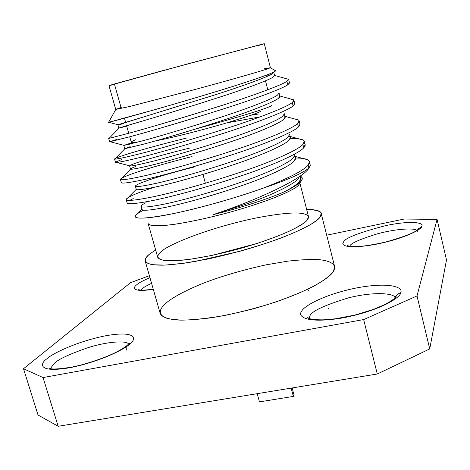 <?xml version="1.0" encoding="UTF-8"?>
<svg xmlns="http://www.w3.org/2000/svg" width="470" height="470" viewBox="0 0 470 470"><rect width="100%" height="100%" fill="white"/><g stroke="black" fill="none" stroke-linecap="round" stroke-linejoin="round"><path stroke-width="0.7" d="M148.602 224.208C150.136 225.712 156.128 226.064 166.591 225.265C182.019 223.679 207.893 218.362 232.638 211.459C277.024 198.722 295.348 188.911 298.403 185.362L299.737 183.429M300.606 176.315L302.087 177.689L302.216 179.188L298.403 185.362L300.559 181.784C298.068 184.381 292.98 187.565 285.302 191.325C270.08 198.328 239.395 208.292 212.951 214.696C254.758 200.972 299.331 180.451 307.985 169.447L308.861 167.99C303.379 172.966 287.893 179.781 262.395 188.435C224.131 202.129 172.42 215.278 149.901 217.551M149.219 217.628C141.112 218.474 136.523 218.268 135.448 217.017C134.467 215.624 137.175 213.345 143.579 210.178C138.738 212.569 135.983 214.479 135.325 215.9C134.473 219.484 147.263 218.697 173.689 213.539C199.304 208.204 234.577 198.317 262.395 188.435C287.893 179.781 303.379 172.966 308.861 167.99L308.144 165.164C303.197 170.81 287.951 178.565 262.395 188.435C287.951 178.565 303.197 170.81 308.144 165.164L308.861 167.99L310.353 165.71L309.466 161.715L308.144 165.164C310.153 162.814 309.965 161.01 307.574 159.735L302.704 158.431M273.763 72.292L272.036 73.972C267.236 77.027 242.955 86.004 214.843 94.922L117.935 124.897L118.851 128.104L136.441 122.817C153.379 117.952 188.129 107.272 215.771 98.406C243.859 89.47 268.106 80.417 272.882 77.28L274.592 75.541L273.787 72.374M274.539 75.423L272.882 77.28C268.106 80.417 243.859 89.47 215.771 98.406C188.129 107.272 153.379 117.952 136.441 122.817L119.286 127.922L126.724 126.16L124.521 126.73L124.409 126.336L124.521 126.73L118.851 128.104M270.35 74.877L266.232 75.224L270.35 74.877M279.074 93.095L277.447 95.134C272.806 98.735 248.759 108.218 220.783 117.23C193.27 126.195 158.572 136.623 141.576 141.082L123.786 145.471L129.297 143.585L129.479 144.225L129.297 143.585L132.182 142.715L123.986 145.347L141.576 141.082C158.572 136.623 193.27 126.195 220.783 117.23C248.759 108.218 272.806 98.735 277.447 95.134M123.786 145.471L124.697 148.661L142.516 144.431C159.524 140.054 194.21 129.673 221.705 120.684C249.658 111.66 273.669 102.102 278.287 98.418L279.897 96.315L279.151 93.383M250.845 115.238L258.776 113.957L250.845 115.238M284.344 113.746L282.822 116.143C278.334 120.279 254.517 130.272 226.681 139.367C199.309 148.455 164.682 158.584 147.615 162.561C136.042 165.305 130.037 166.421 129.602 165.904C129.62 165.54 131.394 164.712 134.919 163.419C145.87 159.542 164.277 154.389 190.133 147.95M129.602 165.904L130.501 169.071C130.954 169.647 136.97 168.589 148.549 165.887C165.628 161.986 200.249 151.904 227.592 142.798C255.41 133.686 279.192 123.622 283.651 119.404L285.167 116.948L284.491 114.304M259.558 116.977L226.963 122.817L259.558 116.977M289.585 134.25L288.151 137.005C283.821 141.67 260.227 152.151 232.533 161.333C205.308 170.54 170.739 180.374 153.608 183.882C141.993 186.32 135.912 187.089 135.372 186.191C135.331 185.615 137.04 184.587 140.501 183.118C151.252 178.741 169.482 173.283 195.191 166.738M288.151 137.005C283.821 141.67 260.227 152.151 232.533 161.333C205.308 170.54 170.739 180.374 153.608 183.882C141.94 186.332 135.859 187.101 135.366 186.179L136.265 189.339C136.829 190.297 142.915 189.575 154.536 187.183C171.679 183.752 206.236 173.965 233.437 164.741C261.114 155.547 284.673 144.983 288.98 140.236L290.395 137.428L289.808 135.131M294.778 154.612L293.45 157.714C289.267 162.902 265.903 173.871 238.337 183.136C211.259 192.459 176.755 202.006 159.559 205.043C147.903 207.182 141.752 207.617 141.1 206.342C141 205.549 142.645 204.327 146.047 202.682M141.147 206.5L141.987 209.461C142.657 210.795 148.82 210.413 160.482 208.322C177.689 205.361 212.182 195.855 239.242 186.514C266.778 177.237 290.113 166.192 294.267 160.922L295.589 157.767L295.101 155.875M133.239 198.563L129.726 200.396L133.239 198.563M126.213 199.662L127.147 202.911C127.852 204.338 134.773 203.857 147.909 201.46C167.661 198.005 208.116 186.989 239.841 176.297C272.142 165.651 299.208 153.338 303.738 147.792L302.892 144.443C298.333 149.889 271.225 162.109 238.895 172.737C207.141 183.406 166.674 194.48 146.934 198.023C133.809 200.473 126.9 201.019 126.213 199.662C126.119 198.769 128.163 197.353 132.34 195.42C137.211 193.152 144.695 190.385 154.789 187.13C144.695 190.385 137.211 193.152 132.34 195.42C128.433 197.23 126.383 198.593 126.201 199.497C126.383 201.054 133.292 200.561 146.934 198.023C166.674 194.48 207.141 183.406 238.895 172.737C271.225 162.109 298.333 149.889 302.892 144.443L303.738 147.792L305.147 144.666L304.313 141.376L302.892 144.443C304.777 142.516 304.842 141.035 303.097 139.989L298.826 138.832M295.63 158.014C304.061 158.043 308.667 159.277 309.466 161.715M127.664 179.029L127.176 179.234L127.664 179.029M120.408 179.411L121.348 182.689C121.93 183.682 128.768 182.812 141.852 180.075C161.527 176.068 202.059 164.712 233.954 154.154C266.42 143.614 293.75 131.882 298.456 126.947L297.598 123.569C292.863 128.404 265.497 140.042 233.003 150.57C201.078 161.098 160.534 172.513 140.877 176.608C127.793 179.405 120.972 180.339 120.408 179.411C120.391 178.77 122.506 177.589 126.759 175.868C137.123 171.538 164.647 163.472 192.048 156.551M290.243 138.597C298.891 138.298 303.579 139.22 304.313 141.376M126.759 175.868C122.376 177.642 120.267 178.841 120.432 179.458C121.219 180.304 128.034 179.358 140.877 176.608C160.534 172.513 201.078 161.098 233.003 150.57C265.497 140.042 292.863 128.404 297.598 123.569L298.456 126.947L299.966 124.198L299.132 120.884L297.598 123.569C299.343 122.03 299.619 120.843 298.438 120.009L294.784 119.01C297.428 119.304 298.873 119.926 299.132 120.884M114.562 159.019L115.508 162.32C115.967 162.884 122.717 161.615 135.754 158.525C155.347 153.96 195.955 142.257 228.026 131.847C260.656 121.407 288.251 110.262 293.133 105.944L292.269 102.542C287.358 106.761 259.722 117.806 227.063 128.228C194.968 138.621 154.348 150.382 134.767 155.035C121.736 158.184 115.003 159.512 114.562 159.019C114.615 158.637 116.807 157.691 121.142 156.181C131.706 152.409 159.447 144.766 186.96 137.933C159.447 144.766 131.706 152.409 121.142 156.181C116.26 157.885 114.116 158.86 114.704 159.107C116.031 159.307 122.723 157.949 134.767 155.035C154.348 150.382 194.968 138.621 227.063 128.228C259.722 117.806 287.358 106.761 292.269 102.542L293.133 105.944L294.755 103.588L293.909 100.251L292.269 102.542C293.856 101.35 294.302 100.427 293.603 99.787L290.583 98.953L293.909 100.251M108.676 138.48L109.627 141.805L129.614 136.811C149.119 131.688 189.804 119.627 222.046 109.357C254.846 99.023 282.711 88.483 287.775 84.794L286.906 81.369C281.812 84.958 253.906 95.398 221.076 105.715C188.811 115.961 148.115 128.081 128.615 133.298L108.676 138.48L128.615 133.298C148.115 128.081 188.811 115.961 221.076 105.715C253.906 95.398 281.812 84.958 286.906 81.369L287.775 84.794L289.497 82.832L288.645 79.465M260.427 111.408C258.8 112.718 247.302 116.625 225.923 123.122C203.216 129.861 169.764 138.303 155.74 140.835C169.764 138.303 203.216 129.861 225.923 123.122C247.302 116.625 258.8 112.718 260.427 111.408M135.795 139.702C129.702 142.034 129.89 142.951 136.359 142.457C132.957 142.857 131.277 142.827 131.312 142.381L129.726 136.782M194.31 129.379C243.771 115.696 269.604 107.706 271.813 105.403C269.604 107.706 243.771 115.696 194.31 129.379M267.788 89.764L265.491 80.817L267.788 89.764M114.862 84.242L114.492 84.336C109.263 85.658 105.979 86.41 114.627 83.919L161.486 70.982L262.248 44.162C266.079 43.217 264.827 43.657 258.494 45.484M264.287 43.728L187.976 63.808L108.969 85.634L115.726 109.41L129.009 106.649L194.915 89.529C243.113 76.463 264.921 69.871 268.488 68.526L270.409 67.674L264.287 43.728M114.492 84.336L121.025 107.43L114.492 84.336M264.457 68.708L270.368 67.739L268.488 68.526C264.857 69.883 244.036 76.193 197.059 88.948L130.783 106.22L115.79 109.445L121.389 107.313M108.582 122.341L154.413 109.798C181.767 101.937 216.905 91.609 241.662 83.648M253.865 79.618C268.194 74.736 275.402 71.787 275.49 70.764L270.368 67.739M123.639 123.616L118.428 124.85C116.366 125.19 122.053 123.387 135.489 119.439L214.843 94.922C242.955 86.004 267.236 77.027 272.036 73.972M274.956 70.453L275.461 70.688C277.4 72.28 237.209 85.628 189.439 99.599C141.775 113.746 105.633 123.275 108.529 122.359M289.508 83.049L287.775 84.794C282.711 88.483 254.846 99.023 222.046 109.357C189.804 119.627 149.119 131.688 129.614 136.811L109.874 141.664L116.396 139.567M294.696 104.205L293.133 105.944C288.251 110.262 260.656 121.407 228.026 131.847C195.955 142.257 155.347 153.96 135.754 158.525C121.865 161.815 115.132 163.037 115.555 162.179L122.047 159.365M299.766 125.384L298.456 126.947C293.75 131.882 266.42 143.614 233.954 154.154C202.059 164.712 161.527 176.068 141.852 180.075C128.651 182.836 121.812 183.7 121.342 182.66M303.879 143.221C305.294 144.049 305.571 145.171 304.713 146.57L303.738 147.792C299.208 153.338 272.142 165.651 239.841 176.297C208.116 186.989 167.661 198.005 147.909 201.46C135.401 203.745 128.51 204.291 127.247 203.099M308.761 168.507L307.985 169.447C299.331 180.451 254.758 200.972 212.951 214.696L244.1 204.773C271.531 195.432 294.678 183.976 298.703 178.277C294.678 183.976 271.531 195.432 244.1 204.773L212.951 214.696C239.395 208.292 270.08 198.328 285.302 191.325C292.751 187.336 297.487 184.046 299.519 181.461L300.741 177.966L300.377 176.538M141.2 206.512C142.381 207.57 148.496 207.076 159.559 205.043C176.755 202.006 211.259 192.459 238.337 183.136C265.903 173.871 289.267 162.902 293.45 157.714M116.589 162.45L129.632 165.792C129.35 166.545 135.342 165.469 147.615 162.561C164.682 158.584 199.309 148.455 226.681 139.367C254.517 130.272 278.334 120.279 282.822 116.143M286.906 81.369L288.58 79.318L286.218 78.66M279.65 95.933L279.767 96.985L278.287 98.418C273.669 102.102 249.658 111.66 221.705 120.684C194.21 129.673 159.524 140.054 142.516 144.431L124.914 148.685L130.172 146.681M284.591 116.213C285.625 116.954 285.313 118.017 283.651 119.404C279.192 123.622 255.41 133.686 227.592 142.798C200.249 151.904 165.628 161.986 148.549 165.887C137.581 168.448 131.588 169.535 130.572 169.153C130.214 168.818 131.953 167.931 135.789 166.492M289.373 136.265C290.901 137.193 290.771 138.515 288.98 140.236C284.673 144.983 261.114 155.547 233.437 164.741C206.236 173.965 171.679 183.752 154.536 187.183C142.868 189.586 136.782 190.303 136.265 189.328L126.201 199.497M294.543 156.422C296.088 157.532 295.994 159.036 294.267 160.922C290.113 166.192 266.778 177.237 239.242 186.514C212.182 195.855 177.689 205.361 160.482 208.322C148.109 210.537 141.946 210.83 141.981 209.215M300.089 176.814C301.211 178.065 301.023 179.616 299.519 181.461C297.487 184.046 292.751 187.336 285.302 191.325C292.98 187.565 298.068 184.381 300.559 181.784C302.78 179.422 302.856 177.631 300.788 176.42M377.287 374.003L58.18 426.278L38.017 414.998L58.18 426.278L377.287 374.003L363.645 319.571L43.034 377.551L58.18 426.278L43.034 377.551L23.5 368.738L38.017 414.998L23.5 368.738L130.501 282.687L149.389 275.69L130.501 282.687L23.5 368.738L43.034 377.551L363.645 319.571L377.287 374.003L429.733 348.928L377.287 374.003M446.5 259.898L429.733 348.928L446.5 259.898L437.059 219.42L446.5 259.898M326.697 235.194L404.253 219.026L437.059 219.42L417.013 295.953L429.733 348.928L417.013 295.953L363.645 319.571L417.013 295.953L437.059 219.42L404.253 219.026L326.697 235.194M128.621 344.005C126.688 340.515 108.646 341.267 88.765 347.418C69.437 354.086 57.863 359.474 54.056 363.58L50.319 368.621L54.056 363.58C57.863 359.474 69.437 354.086 88.765 347.418C108.646 341.267 126.688 340.515 128.621 344.005M395.205 297.645C394.424 293.48 375.324 291.236 348.963 297.721C323.824 305.382 310.764 311.581 309.783 316.322L309.09 318.507L309.783 316.322C310.764 311.581 323.824 305.382 348.963 297.721C375.324 291.236 394.424 293.48 395.205 297.645M151.575 283.316C146.91 285.519 143.92 287.246 142.604 288.492L141.123 290.078L142.604 288.492C143.92 287.246 146.91 285.519 151.575 283.316M349.815 246.286C350.032 243.589 359.438 239.377 378.027 233.637C397.873 228.379 414.887 228.067 416.808 230.347C414.887 228.067 397.873 228.379 378.027 233.637C359.438 239.377 350.032 243.589 349.815 246.286L349.803 246.298M421.807 226.223C422.501 228.596 407.866 237.55 377.68 243.948C347.964 249.664 340.356 245.387 343.447 242.309C344.222 238.337 358.522 232.721 386.334 225.459C413.859 219.931 424.011 223.162 421.807 226.223C424.011 223.162 413.859 219.931 386.334 225.459C358.522 232.721 344.222 238.337 343.447 242.309C340.356 245.387 347.964 249.664 377.68 243.948C407.866 237.55 422.501 228.596 421.807 226.223L417.889 229.472L421.807 226.223M130.701 343.165C127.552 347.547 102.296 361.348 69.407 367.793C38.047 373.033 39.574 363.856 46.83 358.839C51.583 354.122 75.629 341.808 105.392 335.827C134.496 330.545 137.158 338.006 130.701 343.165C137.158 338.006 134.496 330.545 105.392 335.827C75.629 341.808 51.583 354.122 46.83 358.839C39.574 363.856 38.047 373.033 69.407 367.793C102.296 361.348 127.552 347.547 130.701 343.165L128.51 344.122L130.701 343.165M400.64 292.734C401.274 296.735 381.711 310.318 343.082 317.849C305.259 324.218 297.246 316.016 301.734 311.216C303.115 306.804 322.667 294.708 357.147 287.805C391.51 281.53 403.742 287.846 400.64 292.734C403.742 287.846 391.51 281.53 357.147 287.805C322.667 294.708 303.115 306.804 301.734 311.216C297.246 316.016 305.259 324.218 343.082 317.849C381.711 310.318 401.274 296.735 400.64 292.734L397.549 294.167L395.493 297.316L397.549 294.167L400.64 292.734M153.291 289.32C132.052 292.569 132.628 287.687 136.764 284.744C138.486 283.093 142.88 280.725 149.948 277.641C142.88 280.725 138.486 283.093 136.764 284.744C132.628 287.687 132.052 292.569 153.291 289.32M164.641 304.302C169.981 299.314 181.555 292.005 203.616 283.11C221.863 276.072 242.767 269.962 266.331 264.792L287.769 261.156C300.759 259.693 311.416 259.211 319.735 259.716C334.099 261.443 336.203 266.32 333.612 270.978C331.391 274.58 325.575 279.65 313.284 286.442C303.708 291.288 291.318 296.435 276.119 301.887C259.387 307.274 241.985 311.857 223.92 315.629C206.694 318.554 192.265 320.058 180.621 320.146L168.189 318.731C157.027 315.252 159.577 309.231 164.641 304.302M126.706 350.156L126.841 346.302M127.652 344.939L128.51 344.122C126.454 346.155 122.899 348.558 117.841 351.331C109.34 356.043 87.784 364.08 71.657 367.123C59.878 368.997 52.622 369.461 49.879 368.521L49.591 368.439M150.189 253.647L155.664 250.005L150.189 253.647C144.854 257.813 141.934 262.695 152.785 264.751L165.035 265.103L183.923 263.253L208.316 258.929C235.429 253.025 262.748 244.888 282.652 237.391C294.449 232.638 303.514 228.502 309.853 224.971C314.894 221.84 318.266 219.261 319.982 217.24C317.08 222.104 294.59 235.793 239.753 251.303L195.608 261.391C182.366 263.541 171.344 264.804 162.55 265.18C151.211 265.174 146.135 263.441 145.189 261.02C144.977 258.635 146.646 256.174 150.189 253.647M306.61 209.273C316.234 209.602 321.098 211.018 321.21 213.527L319.982 217.24C324.582 212.804 320.129 210.149 306.61 209.273M145.189 261.02L160.182 313.367C161.339 316.539 166.633 319.154 178.112 320.052C186.989 320.258 198.035 319.5 211.259 317.779C225.447 315.44 240.064 312.286 255.11 308.326C309.342 292.769 331.045 276.989 333.612 270.978L334.575 266.308L321.21 213.527M161.715 251.174C167.173 245.775 201.125 230.235 250.774 219.096C270.315 214.972 286.541 212.928 296.629 212.951C308.602 213.445 309.865 216.682 307.262 219.966C305.459 222.475 299.331 226.282 288.891 231.399C280.502 235.123 269.762 239.183 256.679 243.578L212.088 255.392L191.372 259.093C179.558 260.527 170.639 260.997 164.6 260.498C155.059 258.841 157.28 254.728 161.715 251.174M299.819 183.012L298.403 185.362C295.483 188.958 275.209 199.591 228.114 212.71C207.934 218.062 190.109 221.916 174.64 224.278C156.234 226.746 148.843 225.665 148.121 223.462M148.285 224.037L157.72 257.255C158.601 260.016 166.157 261.813 184.61 259.951C200.103 258.042 217.88 254.435 237.938 249.135C284.697 236.011 304.531 224.208 307.262 219.966L308.479 216.576L299.925 183.118M310.353 165.71L307.985 169.447M259.464 401.879L257.225 393.672L259.464 401.879L293.356 396.416L294.044 395.041L292.152 387.95L294.044 395.041L293.356 396.416L259.464 401.879M291.142 388.114L293.356 396.416L291.142 388.114M308.62 290.478L307.68 289.262M128.733 133.263L126.589 125.69M125.649 122.365L124.456 118.158M115.79 109.445L108.558 122.382M118.14 124.773L108.87 122.312M110.197 141.746L123.986 145.347M288.58 79.318L274.562 75.429M119.286 127.922L109.017 138.439M279.809 95.98L293.603 99.787M124.914 148.685L114.704 159.107M285.008 116.331L298.438 120.009M130.572 169.153L120.432 179.458M290.149 136.476L303.097 139.989M295.242 156.428L307.574 159.735M141.934 209.262L135.325 215.9M328.477 308.508L328.119 308.038M129.109 343.453L128.51 344.122M395.487 297.316L395.887 296.27L394.019 298.797C391.645 300.688 388.326 302.733 384.061 304.918L373.286 309.454L354.674 315.106L335.463 318.783L323.337 319.841C318.155 319.9 313.96 319.623 310.758 319.007L307.68 317.661L308.69 318.343M153.255 289.191C144.554 290.313 139.713 290.425 138.732 289.538L140.107 290.389M417.859 229.501L418.464 228.72C417.912 227.997 422.266 231.78 385.142 242.167C374.725 244.429 366.541 245.822 360.596 246.345C355.743 246.638 351.971 246.591 349.275 246.204L347.624 245.604L349.04 246.656M417.748 231.528L417.666 230.318M205.378 183.241L202.975 174.423"/></g></svg>
